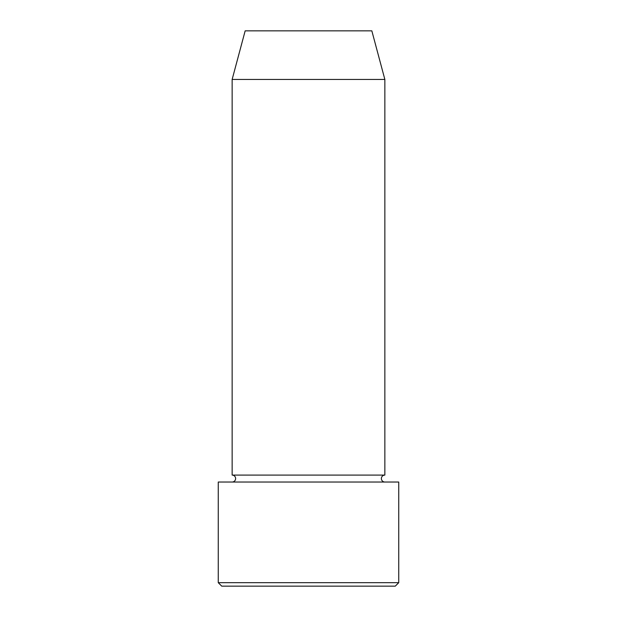 <?xml version="1.0" encoding="UTF-8"?>
<svg xmlns="http://www.w3.org/2000/svg" width="617" height="617" viewBox="0 0 617 617"><rect width="100%" height="100%" fill="white"/><g stroke="black" fill="none" stroke-linecap="round" stroke-linejoin="round"><path stroke-width="0.93" d="M395.266 586.15L221.734 586.15L218.264 582.679L398.736 582.679L395.266 586.15M232.146 79.439L384.854 79.439L371.835 30.85L245.165 30.85L232.146 79.439L232.146 475.09A3.471 3.471 0 0 1 235.617 478.561A3.471 3.471 0 0 1 232.146 482.031M384.854 79.439L384.854 475.09A3.471 3.471 0 0 0 381.383 478.561A3.471 3.471 0 0 0 384.854 482.031M384.854 475.09L232.146 475.09M398.736 582.679L398.736 482.031L218.264 482.031L218.264 582.679"/></g></svg>
